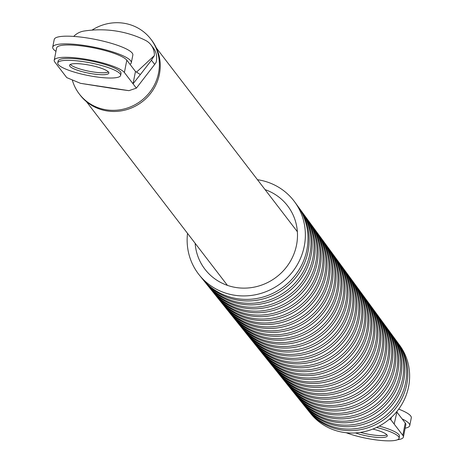 <?xml version="1.0" encoding="UTF-8"?>
<svg xmlns="http://www.w3.org/2000/svg" width="464" height="464" viewBox="0 0 464 464"><rect width="100%" height="100%" fill="white"/><g stroke="black" fill="none" stroke-linecap="round" stroke-linejoin="round"><path stroke-width="0.7" d="M402.114 418.917A40.066 8.021 11.2 0 1 409.764 425.54A40.066 8.021 11.2 0 1 405.153 428.191M398.692 409.132A40.066 8.021 11.2 0 1 411.29 417.838L409.764 425.54M346.19 432.721A32.057 6.415 -168.8 0 0 373.404 439.53A32.057 6.415 -168.8 0 0 399.081 438.236L399.463 436.311A32.057 6.415 -168.8 0 0 379.216 426.103M360.389 432.402A20.033 4.008 -168.8 0 0 371.623 434.78A20.033 4.008 -168.8 0 0 386.883 434.82A20.033 4.008 -168.8 0 1 371.623 434.78A20.033 4.008 -168.8 0 1 360.389 432.402M399.081 438.236A32.057 6.415 -168.8 0 0 376.577 427.437M355.499 432.918A20.033 4.008 -168.8 0 0 371.241 436.705A20.033 4.008 -168.8 0 0 387.289 435.899A20.033 4.008 -168.8 0 0 372.847 429.061M120.64 75.406L121.023 73.48A32.057 6.415 -168.8 0 0 83.81 59.734A32.057 6.415 -168.8 0 0 58.133 61.028L57.751 62.953A32.057 6.415 -168.8 0 0 94.969 76.699A32.057 6.415 -168.8 0 0 120.64 75.406A32.057 6.415 -168.8 0 0 83.427 61.66A32.057 6.415 -168.8 0 0 57.751 62.953M70.331 64.444A20.033 4.008 -168.8 0 0 93.183 71.955A20.033 4.008 -168.8 0 0 108.443 71.99A20.033 4.008 11.2 0 1 93.183 71.955A20.033 4.008 11.2 0 1 70.331 64.444M92.806 73.88A20.033 4.008 -168.8 0 0 108.849 73.074A20.033 4.008 -168.8 0 0 85.591 64.479A20.033 4.008 -168.8 0 0 69.542 65.291A20.033 4.008 -168.8 0 0 92.806 73.88M55.964 51.359A40.066 8.021 11.2 0 1 52.71 47.148A40.066 8.021 11.2 0 1 84.802 45.53A40.066 8.021 11.2 0 1 131.324 62.715A40.066 8.021 11.2 0 1 129.966 64.287M52.71 47.148L54.236 39.446A40.066 8.021 11.2 0 1 86.327 37.833A40.066 8.021 11.2 0 1 132.849 55.013L131.324 62.715M257.456 179.701A60.1 57.414 142.5 0 1 257.694 179.736A60.1 57.414 142.5 0 1 294.675 201.904A60.1 57.414 142.5 0 1 295.794 267.194A60.1 57.414 142.5 0 1 234.813 295.266A60.1 57.414 142.5 0 1 199.334 275.065A60.1 57.414 142.5 0 1 187.526 233.369M265.077 189.631A52.09 49.758 142.5 0 1 288.219 206.648A52.09 49.758 142.5 0 1 289.188 263.233A52.09 49.758 142.5 0 1 236.338 287.564A52.09 49.758 142.5 0 1 205.593 270.06A52.09 49.758 142.5 0 1 195.141 243.298M294.675 201.904L297.337 205.535A60.001 57.316 142.5 0 1 298.451 270.715A60.001 57.316 142.5 0 1 237.574 298.741A60.001 57.316 142.5 0 1 202.159 278.574L199.334 275.065M297.923 206.352A59.955 57.275 142.5 0 1 298.526 207.159A59.955 57.275 142.5 0 1 299.64 272.287A59.955 57.275 142.5 0 1 238.809 300.295A59.955 57.275 142.5 0 1 203.418 280.146A59.955 57.275 142.5 0 1 202.797 279.357M298.526 207.159L300.347 209.647A59.885 57.205 142.5 0 1 301.461 274.7A59.885 57.205 142.5 0 1 240.7 302.673A59.885 57.205 142.5 0 1 205.349 282.547L203.418 280.146M300.933 210.465A59.839 57.165 142.5 0 1 301.536 211.271A59.839 57.165 142.5 0 1 302.65 276.277A59.839 57.165 142.5 0 1 241.935 304.227A59.839 57.165 142.5 0 1 206.613 284.113A59.839 57.165 142.5 0 1 205.987 283.324M301.536 211.271L303.352 213.753A59.769 57.101 142.5 0 1 304.465 278.684A59.769 57.101 142.5 0 1 243.826 306.605A59.769 57.101 142.5 0 1 208.539 286.514L206.613 284.113M303.943 214.571A59.728 57.055 142.5 0 1 304.541 215.377A59.728 57.055 142.5 0 1 305.654 280.262A59.728 57.055 142.5 0 1 245.056 308.16A59.728 57.055 142.5 0 1 209.803 288.086A59.728 57.055 142.5 0 1 209.177 287.297M304.541 215.377L306.362 217.865A59.659 56.991 142.5 0 1 307.475 282.669A59.659 56.991 142.5 0 1 246.947 310.538A59.659 56.991 142.5 0 1 211.729 290.487L209.803 288.086M306.948 218.683A59.612 56.944 142.5 0 1 307.551 219.489A59.612 56.944 142.5 0 1 308.664 284.246A59.612 56.944 142.5 0 1 248.182 312.092A59.612 56.944 142.5 0 1 212.993 292.053A59.612 56.944 142.5 0 1 212.373 291.264M307.551 219.489L309.372 221.972A59.543 56.881 142.5 0 1 310.48 286.653A59.543 56.881 142.5 0 1 250.073 314.47A59.543 56.881 142.5 0 1 214.925 294.454L212.993 292.053M309.958 222.79A59.496 56.834 142.5 0 1 310.561 223.596A59.496 56.834 142.5 0 1 311.669 288.231A59.496 56.834 142.5 0 1 251.308 316.025A59.496 56.834 142.5 0 1 216.183 296.026A59.496 56.834 142.5 0 1 215.563 295.232M310.561 223.596L312.382 226.084A59.427 56.77 142.5 0 1 313.49 290.638A59.427 56.77 142.5 0 1 253.193 318.403A59.427 56.77 142.5 0 1 218.115 298.427L216.183 296.026M312.968 226.902A59.38 56.724 142.5 0 1 313.571 227.708A59.38 56.724 142.5 0 1 314.679 292.216A59.38 56.724 142.5 0 1 254.429 319.957A59.38 56.724 142.5 0 1 219.379 299.993A59.38 56.724 142.5 0 1 218.753 299.205M313.571 227.708L315.392 230.196A59.311 56.66 142.5 0 1 316.494 294.623A59.311 56.66 142.5 0 1 256.319 322.329A59.311 56.66 142.5 0 1 221.305 302.395L219.379 299.993M315.978 231.014A59.264 56.614 142.5 0 1 316.581 231.82A59.264 56.614 142.5 0 1 317.683 296.2A59.264 56.614 142.5 0 1 257.555 323.884A59.264 56.614 142.5 0 1 222.569 303.966A59.264 56.614 142.5 0 1 221.943 303.172M316.581 231.82L318.403 234.303A59.195 56.55 142.5 0 1 319.505 298.607A59.195 56.55 142.5 0 1 259.44 326.262A59.195 56.55 142.5 0 1 224.495 306.368L222.569 303.966M318.988 235.12A59.154 56.504 142.5 0 1 319.592 235.927A59.154 56.504 142.5 0 1 320.694 300.185A59.154 56.504 142.5 0 1 260.675 327.816A59.154 56.504 142.5 0 1 225.759 307.934A59.154 56.504 142.5 0 1 225.139 307.145M319.592 235.927L321.407 238.415A59.085 56.44 142.5 0 1 322.509 302.598A59.085 56.44 142.5 0 1 262.566 330.194A59.085 56.44 142.5 0 1 227.691 310.335L225.759 307.934M321.999 239.233A59.038 56.399 142.5 0 1 322.596 240.039A59.038 56.399 142.5 0 1 323.698 304.169A59.038 56.399 142.5 0 1 263.801 331.748A59.038 56.399 142.5 0 1 228.949 311.907A59.038 56.399 142.5 0 1 228.329 311.112M322.596 240.039L324.417 242.521A58.969 56.33 142.5 0 1 325.519 306.582A58.969 56.33 142.5 0 1 265.686 334.126A58.969 56.33 142.5 0 1 230.881 314.308L228.949 311.907M325.003 243.339A58.922 56.289 142.5 0 1 325.606 244.151A58.922 56.289 142.5 0 1 326.708 308.154A58.922 56.289 142.5 0 1 266.922 335.681A58.922 56.289 142.5 0 1 232.139 315.874A58.922 56.289 142.5 0 1 231.519 315.085M325.606 244.145L327.427 246.633A58.853 56.219 142.5 0 1 328.524 310.567A58.853 56.219 142.5 0 1 268.813 338.059A58.853 56.219 142.5 0 1 234.071 318.275L232.139 315.874M328.013 247.451A58.806 56.179 142.5 0 1 328.616 248.257A58.806 56.179 142.5 0 1 329.713 312.139A58.806 56.179 142.5 0 1 270.048 339.613A58.806 56.179 142.5 0 1 235.335 319.847A58.806 56.179 142.5 0 1 234.709 319.052M328.616 248.257L330.438 250.746A58.737 56.109 142.5 0 1 331.534 314.551A58.737 56.109 142.5 0 1 271.939 341.991A58.737 56.109 142.5 0 1 237.261 322.248L235.335 319.847M331.023 251.563A58.69 56.069 142.5 0 1 331.627 252.37A58.69 56.069 142.5 0 1 332.723 316.123A58.69 56.069 142.5 0 1 273.168 343.546A58.69 56.069 142.5 0 1 238.525 323.814A58.69 56.069 142.5 0 1 237.904 323.025M331.627 252.37L333.448 254.852A58.621 55.999 142.5 0 1 334.538 318.536A58.621 55.999 142.5 0 1 275.059 345.918A58.621 55.999 142.5 0 1 240.456 326.215L238.525 323.814M334.034 255.67A58.58 55.958 142.5 0 1 334.637 256.476A58.58 55.958 142.5 0 1 335.727 320.114A58.58 55.958 142.5 0 1 276.295 347.472A58.58 55.958 142.5 0 1 241.715 327.787A58.58 55.958 142.5 0 1 241.094 326.992M334.637 256.476L336.458 258.964A58.51 55.889 142.5 0 1 337.543 322.521A58.51 55.889 142.5 0 1 278.185 349.85A58.51 55.889 142.5 0 1 243.646 330.188L241.715 327.787M337.044 259.782A58.464 55.848 142.5 0 1 337.647 260.588A58.464 55.848 142.5 0 1 338.732 324.098A58.464 55.848 142.5 0 1 279.421 351.405A58.464 55.848 142.5 0 1 244.905 331.754A58.464 55.848 142.5 0 1 244.284 330.965M337.647 260.588L339.462 263.071A58.394 55.779 142.5 0 1 340.553 326.505A58.394 55.779 142.5 0 1 281.306 353.783A58.394 55.779 142.5 0 1 246.836 334.155L244.905 331.754M340.054 263.888A58.348 55.738 142.5 0 1 340.651 264.7A58.348 55.738 142.5 0 1 341.742 328.083A58.348 55.738 142.5 0 1 282.541 355.337A58.348 55.738 142.5 0 1 248.101 335.727A58.348 55.738 142.5 0 1 247.474 334.933M340.651 264.7L342.473 267.183A58.278 55.674 142.5 0 1 343.557 330.49A58.278 55.674 142.5 0 1 284.432 357.715A58.278 55.674 142.5 0 1 250.026 338.128L248.101 335.727M343.058 268.001A58.232 55.628 142.5 0 1 343.662 268.807A58.232 55.628 142.5 0 1 344.746 332.067A58.232 55.628 142.5 0 1 285.667 359.269A58.232 55.628 142.5 0 1 251.291 339.694A58.232 55.628 142.5 0 1 250.67 338.906M343.662 268.807L345.483 271.295A58.162 55.564 142.5 0 1 346.567 334.474A58.162 55.564 142.5 0 1 287.552 361.647A58.162 55.564 142.5 0 1 253.222 342.096L251.291 339.694M346.069 272.113A58.116 55.518 142.5 0 1 346.672 272.919A58.116 55.518 142.5 0 1 347.756 336.052A58.116 55.518 142.5 0 1 288.788 363.202A58.116 55.518 142.5 0 1 254.481 343.667A58.116 55.518 142.5 0 1 253.86 342.873M346.672 272.919L348.493 275.401A58.046 55.454 142.5 0 1 349.572 338.459A58.046 55.454 142.5 0 1 290.679 365.58A58.046 55.454 142.5 0 1 256.412 346.069L254.481 343.667M349.079 276.219A58 55.407 142.5 0 1 349.682 277.025A58 55.407 142.5 0 1 350.761 340.037A58 55.407 142.5 0 1 291.914 367.134A58 55.407 142.5 0 1 257.671 347.635A58 55.407 142.5 0 1 257.05 346.846M349.682 277.025L351.503 279.514A57.936 55.344 142.5 0 1 352.582 342.444A57.936 55.344 142.5 0 1 293.799 369.506A57.936 55.344 142.5 0 1 259.602 350.036L257.671 347.635M352.089 280.331A57.89 55.297 142.5 0 1 352.692 281.138A57.89 55.297 142.5 0 1 353.771 344.021A57.89 55.297 142.5 0 1 295.034 371.061A57.89 55.297 142.5 0 1 260.867 351.608A57.89 55.297 142.5 0 1 260.24 350.813M352.692 281.138L354.513 283.62A57.82 55.233 142.5 0 1 355.586 346.434A57.82 55.233 142.5 0 1 296.925 373.439A57.82 55.233 142.5 0 1 262.792 354.009L260.867 351.608M355.099 284.438A57.774 55.187 142.5 0 1 355.702 285.25A57.774 55.187 142.5 0 1 356.775 348.006A57.774 55.187 142.5 0 1 298.161 374.993A57.774 55.187 142.5 0 1 264.057 355.575A57.774 55.187 142.5 0 1 263.436 354.786M355.702 285.25L357.518 287.732A57.704 55.123 142.5 0 1 358.597 350.419A57.704 55.123 142.5 0 1 300.051 377.371A57.704 55.123 142.5 0 1 265.988 357.976L264.057 355.575M358.109 288.55A57.658 55.083 142.5 0 1 358.707 289.356A57.658 55.083 142.5 0 1 359.786 351.99A57.658 55.083 142.5 0 1 301.287 378.926A57.658 55.083 142.5 0 1 267.247 359.548A57.658 55.083 142.5 0 1 266.626 358.753M358.707 289.356L360.528 291.844A57.588 55.013 142.5 0 1 361.601 354.403A57.588 55.013 142.5 0 1 303.172 381.304A57.588 55.013 142.5 0 1 269.178 361.949L267.247 359.548M361.114 292.662A57.542 54.972 142.5 0 1 361.717 293.468A57.542 54.972 142.5 0 1 362.79 355.975A57.542 54.972 142.5 0 1 304.407 382.858A57.542 54.972 142.5 0 1 270.437 363.515A57.542 54.972 142.5 0 1 269.816 362.726M361.717 293.468L363.538 295.951A57.472 54.903 142.5 0 1 364.611 358.388A57.472 54.903 142.5 0 1 306.298 385.236A57.472 54.903 142.5 0 1 272.368 365.916L270.437 363.515M364.124 296.769A57.426 54.862 142.5 0 1 364.727 297.575A57.426 54.862 142.5 0 1 365.8 359.96A57.426 54.862 142.5 0 1 307.533 386.79A57.426 54.862 142.5 0 1 273.632 367.488A57.426 54.862 142.5 0 1 273.006 366.693M364.727 297.575L366.548 300.063A57.362 54.793 142.5 0 1 367.616 362.372A57.362 54.793 142.5 0 1 309.418 389.168A57.362 54.793 142.5 0 1 275.558 369.889L273.632 367.488M367.134 300.881A57.316 54.752 142.5 0 1 367.737 301.687A57.316 54.752 142.5 0 1 368.805 363.95A57.316 54.752 142.5 0 1 310.654 390.723A57.316 54.752 142.5 0 1 276.822 371.455A57.316 54.752 142.5 0 1 276.202 370.666M367.737 301.687L369.559 304.169A57.246 54.682 142.5 0 1 370.626 366.357A57.246 54.682 142.5 0 1 312.545 393.095A57.246 54.682 142.5 0 1 278.754 373.856L276.822 371.455M370.144 304.987A57.2 54.642 142.5 0 1 370.748 305.799A57.2 54.642 142.5 0 1 371.815 367.935A57.2 54.642 142.5 0 1 313.78 394.649A57.2 54.642 142.5 0 1 280.012 375.428A57.2 54.642 142.5 0 1 279.392 374.634M370.748 305.799L372.569 308.282A57.13 54.572 142.5 0 1 373.63 370.342A57.13 54.572 142.5 0 1 315.665 397.027A57.13 54.572 142.5 0 1 281.944 377.829L280.012 375.428M373.155 309.099A57.084 54.532 142.5 0 1 373.758 309.906A57.084 54.532 142.5 0 1 374.819 371.919A57.084 54.532 142.5 0 1 316.9 398.582A57.084 54.532 142.5 0 1 283.202 379.395A57.084 54.532 142.5 0 1 282.582 378.607M373.758 309.906L375.573 312.394A57.014 54.462 142.5 0 1 376.64 374.326A57.014 54.462 142.5 0 1 318.791 400.96A57.014 54.462 142.5 0 1 285.134 381.797L283.202 379.395M376.165 313.212A56.968 54.421 142.5 0 1 376.768 314.018A56.968 54.421 142.5 0 1 377.829 375.904A56.968 54.421 142.5 0 1 320.027 402.514A56.968 54.421 142.5 0 1 286.398 383.368A56.968 54.421 142.5 0 1 285.772 382.574M376.762 314.018L378.583 316.5A56.898 54.358 142.5 0 1 379.645 378.311A56.898 54.358 142.5 0 1 321.917 404.892A56.898 54.358 142.5 0 1 288.324 385.77L286.398 383.368M379.169 317.318A56.852 54.311 142.5 0 1 379.772 318.124A56.852 54.311 142.5 0 1 380.834 379.888A56.852 54.311 142.5 0 1 323.147 406.447A56.852 54.311 142.5 0 1 289.588 387.336A56.852 54.311 142.5 0 1 288.968 386.547M379.772 318.124L381.594 320.612A56.782 54.247 142.5 0 1 382.649 382.295A56.782 54.247 142.5 0 1 325.038 408.825A56.782 54.247 142.5 0 1 291.52 389.737L289.588 387.336M382.179 321.43A56.741 54.201 142.5 0 1 382.783 322.236A56.741 54.201 142.5 0 1 383.838 383.873A56.741 54.201 142.5 0 1 326.273 410.379A56.741 54.201 142.5 0 1 292.778 391.309A56.741 54.201 142.5 0 1 292.158 390.514M382.783 322.236L384.604 324.719A56.672 54.137 142.5 0 1 385.659 386.28A56.672 54.137 142.5 0 1 328.164 412.757A56.672 54.137 142.5 0 1 294.71 393.71L292.778 391.309M385.19 325.542A56.625 54.091 142.5 0 1 385.793 326.349A56.625 54.091 142.5 0 1 386.848 387.858A56.625 54.091 142.5 0 1 329.399 414.311A56.625 54.091 142.5 0 1 295.968 395.276A56.625 54.091 142.5 0 1 295.348 394.487M385.793 326.349L387.614 328.831A56.556 54.027 142.5 0 1 388.664 390.27A56.556 54.027 142.5 0 1 331.284 416.684A56.556 54.027 142.5 0 1 297.9 397.677L295.968 395.276M388.2 329.649A56.509 53.981 142.5 0 1 388.803 330.455A56.509 53.981 142.5 0 1 389.853 391.842A56.509 53.981 142.5 0 1 332.52 418.238A56.509 53.981 142.5 0 1 299.164 399.249A56.509 53.981 142.5 0 1 298.538 398.454M388.803 330.455L390.624 332.943A56.44 53.917 142.5 0 1 391.674 394.255A56.44 53.917 142.5 0 1 334.411 420.616A56.44 53.917 142.5 0 1 301.09 401.65L299.164 399.249M391.21 333.761A56.393 53.87 142.5 0 1 391.813 334.567A56.393 53.87 142.5 0 1 392.863 395.827A56.393 53.87 142.5 0 1 335.646 422.17A56.393 53.87 142.5 0 1 302.354 403.216A56.393 53.87 142.5 0 1 301.733 402.427M391.813 334.567L393.629 337.05A56.324 53.807 142.5 0 1 394.678 398.24A56.324 53.807 142.5 0 1 337.531 424.548A56.324 53.807 142.5 0 1 304.285 405.617L302.354 403.216M394.22 337.867A56.277 53.76 142.5 0 1 394.823 338.674A56.277 53.76 142.5 0 1 395.867 399.811A56.277 53.76 142.5 0 1 338.766 426.103A56.277 53.76 142.5 0 1 305.544 407.189A56.277 53.76 142.5 0 1 304.923 406.394M394.823 338.674L396.639 341.162A56.208 53.696 142.5 0 1 397.689 402.224A56.208 53.696 142.5 0 1 340.657 428.481A56.208 53.696 142.5 0 1 307.475 409.59L305.544 407.189M397.225 341.98A56.167 53.656 142.5 0 1 397.828 342.786A56.167 53.656 142.5 0 1 398.878 403.796A56.167 53.656 142.5 0 1 341.893 430.035A56.167 53.656 142.5 0 1 308.734 411.156A56.167 53.656 142.5 0 1 308.113 410.367M397.828 342.786L399.649 345.268A56.098 53.586 142.5 0 1 400.693 406.209A56.098 53.586 142.5 0 1 343.778 432.413A56.098 53.586 142.5 0 1 310.665 413.557L308.734 411.156M112.7 88.201A12.018 2.616 -81.4 0 0 113.193 88.531L80.51 83.334L128.946 90.654L136.37 88.137L154.68 64.421L151.45 60.21L154.361 55.593L136.538 72.129M54.201 60.25L56.643 47.925A36.059 7.215 11.2 0 1 89.459 47.113A36.059 7.215 11.2 0 1 126.823 60.187L135.476 71.468L133.035 83.793L124.381 72.512A36.059 7.215 11.2 0 0 87.017 59.438A36.059 7.215 11.2 0 0 54.201 60.25A36.059 7.215 11.2 0 0 54.775 61.996L66.764 77.621L80.51 83.334M73.712 36.412A17.62 16.832 142.5 0 1 84.054 31.042A105.473 100.758 142.5 0 1 145.36 40.304A17.62 16.832 142.5 0 1 151.02 44.95L153.329 47.96A17.62 16.832 142.5 0 1 156.061 62.495L154.68 64.421M128.946 90.654L113.193 88.531M135.476 71.468L140.383 74.542L151.45 60.21M140.372 74.518L133.035 83.793L136.37 88.137M92.005 30.125A45.078 43.059 142.5 0 1 123.621 23.2A45.078 43.059 142.5 0 1 150.8 39.08L151.664 40.206A45.078 43.059 142.5 0 1 153.323 89.511A45.078 43.059 142.5 0 1 107.329 110.977A45.078 43.059 142.5 0 1 80.144 95.097L79.28 93.966A45.078 43.059 142.5 0 1 72.262 79.907M151.02 44.95A17.62 16.832 142.5 0 1 154.361 55.593M97.249 86.124A12.018 2.616 -81.4 0 1 96.756 85.788M150.8 39.08A45.078 43.059 142.5 0 1 152.459 88.38A45.078 43.059 142.5 0 1 106.465 109.846A45.078 43.059 142.5 0 1 79.28 93.966M156.368 47.978L296.873 231.066A44.074 42.102 142.5 0 1 297.366 231.722M227.447 285.377A44.074 42.102 142.5 0 1 226.942 284.734L86.437 101.645M397.462 439.75A36.059 7.215 -168.8 0 0 403.39 437.088A36.059 7.215 -168.8 0 0 402.822 435.336L390.827 419.717L389.412 419.125M391.384 417.362L390.827 419.717M397.103 411.208L394.162 424.061M396.894 412.113L405.258 423.017L402.822 435.336M403.39 437.088L405.832 424.763A36.059 7.215 -168.8 0 0 405.258 423.017M126.823 60.187L124.381 72.512"/></g></svg>
